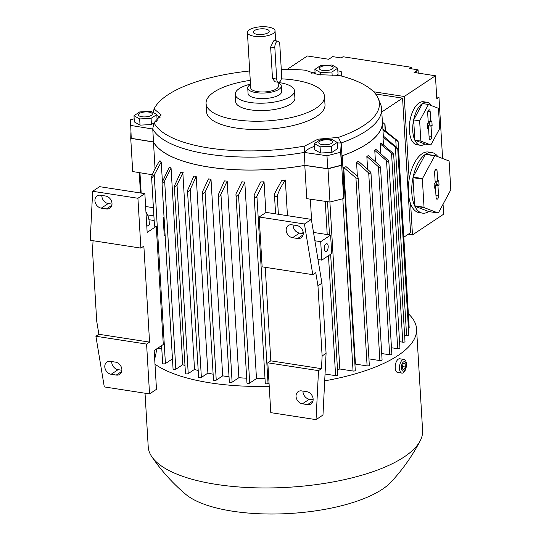 <?xml version="1.0" encoding="UTF-8"?>
<svg xmlns="http://www.w3.org/2000/svg" width="541" height="541" viewBox="0 0 541 541"><rect width="100%" height="100%" fill="white"/><g stroke="black" fill="none" stroke-linecap="round" stroke-linejoin="round"><path stroke-width="0.81" d="M130.895 132.68L130.739 138.334L153.468 142.04A115.679 41.021 -3.4 0 0 209.015 167.101A115.679 41.021 -3.4 0 0 304.793 165.418L327.995 168.812L341.689 165.303L342.21 155.828A115.679 41.021 -3.4 0 0 382.467 121.698A115.679 41.021 -3.4 0 0 382.264 120.014M153.468 142.04L155.051 168.657M159.838 160.853A115.679 41.021 -3.4 0 0 161.238 162.016L162.374 181.1M169.279 167.169A115.679 41.021 -3.4 0 0 171.064 168.075L182.743 364.641L175.832 369.239A1.481 0.527 176.6 0 1 173.81 369.53A1.481 0.527 176.6 0 1 173.073 369.124L161.996 182.675L169.279 167.169M185.008 365.709A115.679 41.021 176.6 0 1 182.743 364.641M180.768 172.119A115.679 41.021 -3.4 0 0 182.844 172.836L194.523 369.402L188.227 373.588A1.481 0.527 176.6 0 1 186.205 373.885A1.481 0.527 176.6 0 1 185.468 373.479L174.344 186.205L180.768 172.119M198.209 370.565A115.679 41.021 176.6 0 1 194.523 369.402M193.888 175.987A115.679 41.021 -3.4 0 0 196.214 176.535L207.893 373.107L201.367 377.442A1.481 0.527 176.6 0 1 199.345 377.74A1.481 0.527 176.6 0 1 198.608 377.334L187.511 190.594L193.888 175.987M213.134 374.216A115.679 41.021 176.6 0 1 207.893 373.107M208.447 178.902A115.679 41.021 -3.4 0 0 209.725 179.098A115.679 41.021 -3.4 0 0 211.01 179.294L205.073 192.163L203.145 194.03L202.361 192.846L202.51 191.771L208.447 178.902M164.065 217.468L163.172 217.333L164.268 235.788L165.161 235.923M164.018 216.765L163.172 217.333M151.71 176.386C154.009 170.165 156.782 164.904 160.021 160.603M151.588 176.981A130.016 46.1 -3.4 0 0 152.271 177.441A1.481 0.527 176.6 0 1 151.581 177.042A1.481 0.527 176.6 0 1 151.588 176.981L151.757 176.265M161.238 162.016L154.219 174.986L152.271 177.441M137.921 198.27L140.883 248.109L90.205 240.278L92.667 191.277L137.921 198.27L144.86 193.658L147.159 232.42L156.268 226.368A1.481 0.527 176.6 0 1 155.226 226.361A1.481 0.527 176.6 0 1 154.489 225.955L151.581 177.042M148.937 219.7L154.165 220.512M145.955 212.086A19.774 9.616 -81.2 0 1 149.275 222.797L149.39 224.643L146.8 226.361M111.723 361.557A6.918 5.525 -123.6 0 0 118.094 369.659L121.874 370.24M101.857 195.443A6.918 5.525 -123.6 0 0 108.22 203.544L112.007 204.126M140.883 248.109L143.859 246.128L149.559 342.108L146.584 344.083L149.546 393.916L156.484 389.304L154.178 350.548L163.287 344.489L156.268 226.368M144.86 193.658L99.605 186.665L92.667 191.277M156.505 348.999A19.774 9.616 -81.2 0 1 154.665 358.764M149.546 393.916L104.291 386.923L95.906 336.252L98.881 334.277L96.704 321.138L92.538 251.004L93.059 240.718M100.518 195.233L105.644 196.025A6.918 5.525 56.4 0 1 111.588 201.367A6.918 5.525 56.4 0 1 109.857 208.251A6.918 5.525 56.4 0 1 106.408 208.948L101.282 208.157A6.918 5.525 56.4 0 1 95.338 202.821A6.918 5.525 56.4 0 1 97.069 195.93A6.918 5.525 56.4 0 1 100.518 195.233M110.384 361.347L115.51 362.139A6.918 5.525 56.4 0 1 121.454 367.474A6.918 5.525 56.4 0 1 119.723 374.365A6.918 5.525 56.4 0 1 116.274 375.062L111.155 374.271A6.918 5.525 56.4 0 1 105.204 368.935A6.918 5.525 56.4 0 1 106.935 362.044A6.918 5.525 56.4 0 1 110.384 361.347M146.584 344.083L95.906 336.252M149.559 342.108L98.881 334.277M153.894 215.9L147.612 214.926M145.624 206.5L153.407 207.703M130.739 138.334L132.714 171.558L152.325 174.75M281.273 69.295A113.705 40.318 176.6 0 1 305.28 70.188L318.385 74.692L338.801 75.368A113.705 40.318 176.6 0 1 378.173 98.3L380.58 104.197A115.585 40.981 176.6 0 1 381.601 108.788L382.365 121.705A115.585 40.981 176.6 0 1 366.798 143.98A115.585 40.981 176.6 0 1 341.953 155.876L341.445 165.161L327.745 168.67L305.002 165.343A115.585 40.981 176.6 0 1 153.522 141.938L131.233 138.307L130.496 119.771L134.168 118.797M381.601 108.788A115.585 40.981 176.6 0 1 366.034 131.064A115.585 40.981 176.6 0 1 341.188 142.959A115.585 40.981 176.6 0 1 341.013 143.02A29.66 10.516 -3.4 0 0 337.239 142.932M378.173 98.3A113.705 40.318 176.6 0 1 338.409 137.407L341.013 143.02M314.571 146.32A29.66 10.516 -3.4 0 0 304.448 152.386L304.799 146.016L317.98 139.179L338.409 137.407M281.327 78.837A59.321 21.038 176.6 0 1 324.505 96.433L324.999 104.738A59.321 21.038 176.6 0 1 317.012 116.173A59.321 21.038 176.6 0 1 236.052 128.021A59.321 21.038 176.6 0 1 206.561 111.777L206.067 103.473A59.321 21.038 176.6 0 1 214.06 92.038A59.321 21.038 176.6 0 1 250.26 80.352M153.198 112.305L154.077 108.93A113.705 40.318 176.6 0 1 249.699 70.979M154.077 108.93L161.218 114.963L153.989 122.719L152.711 128.941A115.585 40.981 176.6 0 0 152.751 129.022L130.462 125.39M304.799 146.016A113.705 40.318 176.6 0 1 208.907 147.991A113.705 40.318 176.6 0 1 153.989 122.719M304.448 152.386A115.585 40.981 176.6 0 1 304.231 152.427A115.585 40.981 176.6 0 1 208.292 154.151A115.585 40.981 176.6 0 1 152.751 129.022L153.522 141.938M324.505 96.433A59.321 21.038 176.6 0 1 316.519 107.869A59.321 21.038 176.6 0 1 250.497 121.123A59.321 21.038 176.6 0 1 206.067 103.473M278.115 82.462A29.66 10.516 176.6 0 1 279.717 82.685A29.66 10.516 176.6 0 1 294.46 90.8L294.899 98.205A29.66 10.516 176.6 0 1 280.326 108.247A29.66 10.516 176.6 0 1 250.422 109.837A29.66 10.516 176.6 0 1 235.68 101.722L235.24 94.323A29.66 10.516 176.6 0 1 239.237 88.616A29.66 10.516 176.6 0 1 250.483 84.105M294.46 90.8A29.66 10.516 176.6 0 1 279.907 100.856A29.66 10.516 176.6 0 1 249.983 102.452A29.66 10.516 176.6 0 1 235.24 94.323M278.142 82.834A16.812 5.958 176.6 0 1 281.3 86.039L281.631 91.571A16.812 5.958 176.6 0 1 273.381 97.272A16.812 5.958 176.6 0 1 256.427 98.171A16.812 5.958 176.6 0 1 248.069 93.566L247.744 88.027A16.812 5.958 176.6 0 1 250.503 84.477M281.3 86.039A16.812 5.958 176.6 0 1 273.049 91.733A16.812 5.958 176.6 0 1 256.096 92.633A16.812 5.958 176.6 0 1 247.744 88.027M278.101 82.246L278.338 86.215A13.843 4.91 176.6 0 1 271.541 90.902A13.843 4.91 176.6 0 1 257.584 91.645A13.843 4.91 176.6 0 1 250.706 87.852L247.413 32.48A13.843 4.91 176.6 0 1 254.209 27.794A13.843 4.91 176.6 0 1 268.167 27.05A13.843 4.91 176.6 0 1 275.051 30.844A13.843 4.91 176.6 0 1 268.255 35.53A13.843 4.91 176.6 0 1 254.297 36.274A13.843 4.91 176.6 0 1 247.413 32.48M278.426 82.293L274.882 81.752L272.495 78.411L270.635 47.033L273.624 40.893L274.524 40.602L278.067 41.15A4.943 2.401 98.8 0 0 277.039 41.42A4.943 2.401 98.8 0 0 274.835 47.682L276.701 79.06A4.943 2.401 98.8 0 0 278.426 82.293A4.943 2.401 98.8 0 0 279.454 82.022A4.943 2.401 98.8 0 0 281.658 75.76L279.792 44.389A4.943 2.401 98.8 0 0 278.067 41.15M257.218 34.333A8.007 2.84 176.6 0 1 253.465 32.744A8.007 2.84 176.6 0 1 256.434 29.633A8.007 2.84 176.6 0 1 265.246 28.991A8.007 2.84 176.6 0 1 269.066 31.818A8.007 2.84 176.6 0 1 257.218 34.333M160.177 117.837A29.66 10.516 -3.4 0 0 156.843 115.497M327.603 152.65A8.703 3.084 176.6 0 1 324.769 152.799M341.953 155.876L341.188 142.959L340.674 152.244L326.98 155.754L304.231 152.427L305.002 165.343M314.409 143.602L314.781 149.796L320.455 153.015L331.856 152.434L337.577 148.633L337.212 142.439L331.491 146.239L320.089 146.827L314.409 143.602L320.13 139.801L331.532 139.22L337.212 142.439M331.856 152.434L331.491 146.239M329.239 144.258A6.979 2.475 -3.4 0 0 331.809 140.741A6.979 2.475 -3.4 0 0 322.294 140.322A6.979 2.475 -3.4 0 0 319.724 143.838A6.979 2.475 -3.4 0 0 329.239 144.258M320.455 153.015L320.089 146.827M337.834 70.885L341.188 71.398L341.385 76.024M311.67 73.224L315.058 72.386M336.387 75.51L338.044 74.408L337.679 68.22L331.958 72.021L320.556 72.602L314.882 69.383L320.603 65.576L331.998 64.994L337.679 68.22M329.733 65.745A6.979 2.475 -3.4 0 0 320.211 67.138A6.979 2.475 -3.4 0 0 322.74 70.398A6.979 2.475 -3.4 0 0 332.262 68.998A6.979 2.475 -3.4 0 0 329.733 65.745M315.16 74.103L314.882 69.383M320.698 75.01L320.556 72.602M332.174 75.625L331.958 72.021M147.179 124.775A8.703 3.084 176.6 0 1 144.346 124.917M140.031 125.14L139.666 118.946L133.985 115.727L134.357 121.921L140.031 125.14L151.433 124.558L153.948 122.881M155.477 121.874L157.154 120.751L156.789 114.564L151.067 118.364L139.666 118.946M138.374 114.773A6.979 2.475 -3.4 0 0 145.326 116.897A6.979 2.475 -3.4 0 0 152.312 114.056A6.979 2.475 -3.4 0 0 145.36 111.933A6.979 2.475 -3.4 0 0 138.374 114.773M133.985 115.727L139.713 111.926L151.108 111.345L156.789 114.564M151.433 124.558L151.067 118.364M327.745 168.67L326.98 155.754M341.445 165.161L340.674 152.244M341.459 76.044L341.188 71.398M327.995 168.812L329.963 202.036L343.663 198.527L343.163 184.549A130.016 46.1 -3.4 0 0 344.09 184.265A1.481 0.527 176.6 0 1 344.008 184.325A1.481 0.527 176.6 0 1 343.163 184.609M341.689 165.303L343.663 198.527M342.21 155.828L343.785 182.29M344.09 184.265L343.089 181.384L343.163 184.549M375.569 93.978L402.572 98.151L381.79 111.967M329.963 202.036L306.767 198.642L304.793 165.418M187.605 191.068A130.016 46.1 -3.4 0 0 188.904 191.358A1.481 0.527 176.6 0 1 188.268 191.325A1.481 0.527 176.6 0 1 187.605 191.068M196.214 176.535L190.202 189.506L188.904 191.358M183.189 172.322L176.995 184.873M188.227 373.588L177.015 184.819L175.101 186.97L174.344 186.205M162.002 182.73A130.016 46.1 -3.4 0 0 162.909 183.135A1.481 0.527 176.6 0 1 162.733 183.115A1.481 0.527 176.6 0 1 162.002 182.73M171.064 168.075L164.64 180.863L162.909 183.135M402.572 98.151L410.565 232.704L403.802 237.201M382.9 122.543L385.023 124.437A1.481 0.527 176.6 0 0 385.023 124.376A1.481 0.527 176.6 0 0 384.908 124.187L384.847 124.227M408.225 234.26L412.479 234.916L410.626 203.822A30.648 14.905 98.8 0 1 408.414 192.535A30.648 14.905 98.8 0 1 409.172 179.267L404.249 96.494L373.608 91.754M443.059 204.207L443.654 214.189L412.479 234.916M411.424 68.795L411.336 67.3L343.028 56.744L341.215 57.948L332.681 56.629L328.698 59.273L307.356 55.973L287.257 69.336M411.336 67.3L409.523 68.504L418.065 69.823L418.261 73.109M418.065 69.823L416.252 71.02A24.717 19.74 -123.6 0 0 416.428 72.825M436.688 96.907A24.717 19.74 -123.6 0 0 438.974 97.394L442.599 158.513M438.974 97.394L436.803 98.834L435.431 75.767L414.081 72.467L416.252 71.02M435.431 75.767L404.249 96.494M422.507 213.14A30.648 14.905 -81.2 0 1 414.825 206.189L424.218 207.643L438.129 213.005L428.736 211.558A30.648 14.905 -81.2 0 1 422.507 213.14L419.092 212.613A30.648 14.905 -81.2 0 1 410.626 203.822M438.129 213.005A30.648 14.905 98.8 0 0 438.433 212.802L450.673 190.06A30.648 14.905 98.8 0 0 450.795 189.465L449.125 161.346A30.648 14.905 98.8 0 0 448.942 160.954L435.032 155.592A30.648 14.905 98.8 0 0 434.727 155.794L422.487 178.544A30.648 14.905 98.8 0 0 422.365 179.139L424.036 207.25A30.648 14.905 98.8 0 0 424.218 207.643M424.036 207.25L414.643 205.796A30.648 14.905 -81.2 0 1 411.829 193.063A30.648 14.905 -81.2 0 1 412.972 177.685L414.643 205.796M412.972 177.685L422.365 179.139M434.599 172.667A2.475 1.204 -81.2 0 1 436.147 169.394A2.475 1.204 -81.2 0 1 437.081 171.017L437.683 181.167L438.771 180.444L439.049 185.056L437.96 185.786L438.562 195.937A2.475 1.204 -81.2 0 1 436.878 199.183A2.475 1.204 -81.2 0 1 436.08 197.58L435.478 187.429L434.389 188.153L434.112 183.541L435.207 182.817L434.599 172.667M435.349 187.389L435.221 185.198L436.31 184.474L436.114 181.167M435.478 187.429L434.322 187.051M437.96 185.786L435.221 185.198M439.049 185.056L436.31 184.474M437.683 181.167L435.106 181.167M435.032 155.592L425.645 154.138A30.648 14.905 -81.2 0 1 431.867 152.555A30.648 14.905 -81.2 0 1 437.912 156.701M422.487 178.544L413.101 177.09A30.648 14.905 -81.2 0 1 425.334 154.341L434.727 155.794M425.334 154.341L413.101 177.09M414.825 206.189L428.736 211.558M409.172 179.267A30.648 14.905 -81.2 0 1 428.452 152.028L431.867 152.555M424.955 144.041A21.755 10.577 -81.2 0 1 420.357 145.286L416.942 144.758A21.755 10.577 -81.2 0 1 409.361 130.503A21.755 10.577 -81.2 0 1 423.583 101.762L426.998 102.29A21.755 10.577 -81.2 0 1 431.59 105.671M420.357 145.286A21.755 10.577 -81.2 0 1 419.275 144.995A21.755 10.577 -81.2 0 1 412.776 131.03A21.755 10.577 -81.2 0 1 426.998 102.29M428.452 104.46L422.474 103.541L413.662 119.919L414.866 140.166L424.881 144.034L430.859 144.954L439.671 128.575L438.467 108.328L428.452 104.46L419.64 120.846L420.844 141.093L430.859 144.954M427.681 113.076A2.475 1.204 -81.2 0 1 429.223 109.803A2.475 1.204 -81.2 0 1 430.156 111.426L430.758 121.576L431.846 120.853L432.124 125.471L431.035 126.195L431.637 136.346A2.475 1.204 -81.2 0 1 429.953 139.598A2.475 1.204 -81.2 0 1 429.155 137.989L428.553 127.838L427.464 128.562L427.194 123.95L428.283 123.226L427.681 113.076M428.425 127.798L428.296 125.613L429.385 124.883L429.189 121.576M428.553 127.838L427.397 127.46M431.035 126.195L428.296 125.613M432.124 125.471L429.385 124.883M430.758 121.576L428.181 121.576M419.64 120.846L413.662 119.919M414.866 140.166L420.844 141.093M330.646 254.243L337.821 375.069A1.481 0.527 176.6 0 1 337.625 375.353A1.481 0.527 176.6 0 1 335.603 375.65L325.04 374.02M311.636 221.1L310.338 199.162M302.98 391.109A6.918 5.525 -123.6 0 0 309.351 399.211L313.131 399.792M293.114 224.995A6.918 5.525 -123.6 0 0 299.477 233.097L303.264 233.678M311.352 219.382L266.104 212.39L259.166 217.002L262.128 266.841L312.806 274.666L304.421 223.994L311.352 219.382L321.915 283.193L326.081 353.334L322.977 415.028L316.039 419.64L318.507 370.646L267.829 362.815L270.804 360.84L265.246 267.322M312.806 274.666L315.775 272.691L317.952 285.831L322.118 355.964L321.476 368.671L318.507 370.646M322.118 355.964L326.081 353.334M317.952 285.831L321.915 283.193M291.775 224.785L296.901 225.577A6.918 5.525 56.4 0 1 302.845 230.912A6.918 5.525 56.4 0 1 301.114 237.803A6.918 5.525 56.4 0 1 297.665 238.5L292.546 237.709A6.918 5.525 56.4 0 1 286.595 232.373A6.918 5.525 56.4 0 1 288.326 225.482A6.918 5.525 56.4 0 1 291.775 224.785M301.641 390.9L306.767 391.691A6.918 5.525 56.4 0 1 312.712 397.026A6.918 5.525 56.4 0 1 310.98 403.917A6.918 5.525 56.4 0 1 307.531 404.614L302.412 403.823A6.918 5.525 56.4 0 1 296.461 398.48A6.918 5.525 56.4 0 1 298.199 391.596A6.918 5.525 56.4 0 1 301.641 390.9M304.421 223.994L259.166 217.002M321.476 368.671L270.804 360.84M267.829 362.815L270.791 412.648L316.039 419.64M318 259.538L321.8 260.126L320.705 241.671L314.896 240.772M313.516 232.441L330.612 235.078L331.707 253.54L321.8 260.126M326.832 256.779L327.467 256.874L327.44 256.38M327.467 256.874L327.772 256.157M326.426 251.295A3.956 1.921 -81.2 0 1 325.601 251.511A3.956 1.921 -81.2 0 1 324.221 248.13A3.956 1.921 -81.2 0 1 325.986 243.91A3.956 1.921 -81.2 0 1 326.811 243.693A3.956 1.921 -81.2 0 1 328.191 247.081A3.956 1.921 -81.2 0 1 326.426 251.295M330.612 235.078L320.705 241.671M278.372 214.29L277.269 195.659L276.857 196.336A1.481 0.527 176.6 0 1 275.322 196.451L274.449 194.625L274.605 193.583L281.624 180.62A115.679 41.021 -3.4 0 0 285.35 180.241L287.454 215.69M275.322 196.451A130.016 46.1 -3.4 0 0 276.857 196.336M303.244 232.772A115.679 41.021 176.6 0 1 300.275 233.218M285.533 179.997C282.294 184.298 279.521 189.56 277.222 195.774M344.177 183.575L355.281 370.457A1.481 0.527 176.6 0 1 355.079 370.747A1.481 0.527 176.6 0 1 353.057 371.038L339.822 368.996A115.679 41.021 176.6 0 1 337.496 369.611M339.822 368.996L329.902 202.023M355.423 364.1L343.745 167.534A115.679 41.021 -3.4 0 0 346.064 166.669L357.371 176.143L358.189 177.955L369.32 365.324A1.481 0.527 176.6 0 1 369.124 365.608A1.481 0.527 176.6 0 1 367.102 365.905L355.423 364.1A115.679 41.021 176.6 0 1 354.916 364.282M357.364 176.143L356.539 162.199A115.679 41.021 -3.4 0 0 358.426 161.272L370.179 171.639L371.004 173.62A1.481 0.527 176.6 0 1 370.808 173.857A1.481 0.527 176.6 0 1 369.99 174.134L356.539 162.199M367.576 168.684L366.845 156.484A115.679 41.021 -3.4 0 0 367.603 155.991A115.679 41.021 -3.4 0 0 368.333 155.497L379.951 165.796L380.58 168.055L378.463 166.784L366.845 156.484M375.4 160.914L374.778 150.405A115.679 41.021 -3.4 0 0 375.867 149.357L388.046 160.197L388.817 161.617A1.481 0.527 176.6 0 1 388.851 161.712A1.481 0.527 176.6 0 1 388.648 161.996A1.481 0.527 176.6 0 1 388.201 162.192L374.778 150.405M380.783 152.839L380.255 143.94A115.679 41.021 -3.4 0 0 380.911 142.824L393.097 153.231L393.699 154.969L380.255 143.94M383.434 144.44L382.994 137.056A115.679 41.021 -3.4 0 0 383.15 135.865L397.567 148.254A1.481 0.527 176.6 0 1 397.723 148.464A1.481 0.527 176.6 0 1 397.52 148.755A1.481 0.527 176.6 0 1 397.419 148.816L382.994 137.056M382.893 128.914L397.838 140.944A1.481 0.527 176.6 0 1 398.102 141.215A1.481 0.527 176.6 0 1 397.933 141.485L382.96 129.968M397.933 141.485A130.016 46.1 -3.4 0 0 397.838 140.944M397.419 148.816A130.016 46.1 -3.4 0 0 397.567 148.254M391.562 153.414L402.775 342.183A1.481 0.527 176.6 0 0 404.803 341.892A1.481 0.527 176.6 0 0 404.999 341.601L393.699 154.969M388.201 162.192A130.016 46.1 -3.4 0 0 388.817 161.617M378.463 166.784L389.635 354.768A1.481 0.527 176.6 0 0 391.657 354.47A1.481 0.527 176.6 0 0 391.86 354.186L380.58 168.055M369.99 174.134A130.016 46.1 -3.4 0 0 371.004 173.62M358.189 177.955L358.02 178.692L355.931 177.935L343.745 167.534M371.004 173.472L382.088 359.988A1.481 0.527 176.6 0 1 381.885 360.272A1.481 0.527 176.6 0 1 379.863 360.57L368.942 358.879M389.635 354.768L381.703 353.543M388.851 161.712L399.921 348.127A1.481 0.527 176.6 0 1 399.725 348.411A1.481 0.527 176.6 0 1 397.703 348.708L391.474 347.748M402.775 342.183L399.542 341.682M397.723 148.464L408.8 334.879A1.481 0.527 176.6 0 1 408.597 335.17A1.481 0.527 176.6 0 1 406.575 335.461L404.621 335.163M398.102 141.215L409.179 327.636A1.481 0.527 176.6 0 1 408.976 327.92A1.481 0.527 176.6 0 1 408.394 328.15M161.786 348.796L157.749 348.174M172.464 358.886L165.418 363.566A1.481 0.527 176.6 0 1 163.396 363.863A1.481 0.527 176.6 0 1 162.658 363.457L161.597 345.611M211.01 179.294L222.689 375.86L216.244 380.147A1.481 0.527 176.6 0 1 214.216 380.445A1.481 0.527 176.6 0 1 213.479 380.039L202.361 192.846M229.026 376.712A115.679 41.021 176.6 0 1 222.689 375.86M224.393 180.89A115.679 41.021 -3.4 0 0 227.186 181.134L238.865 377.699L232.109 382.196A1.481 0.527 176.6 0 1 230.081 382.487A1.481 0.527 176.6 0 1 229.343 382.081L218.226 194.963L224.393 180.89M246.662 378.227A115.679 41.021 176.6 0 1 238.865 377.699M241.759 181.938A115.679 41.021 -3.4 0 0 244.803 182.013L256.481 378.578L249.705 383.082A1.481 0.527 176.6 0 1 247.683 383.38A1.481 0.527 176.6 0 1 246.946 382.974L235.93 193.921M265.002 378.632A115.679 41.021 176.6 0 1 256.481 378.578M254.791 197.337A130.016 46.1 -3.4 0 0 256.346 197.309A1.481 0.527 176.6 0 1 254.946 197.364A1.481 0.527 176.6 0 1 254.791 197.337L254.142 195.795L254.297 194.713L260.715 181.925A115.679 41.021 -3.4 0 0 264.049 181.81L265.874 212.545M264.049 181.81L256.346 197.309M244.803 182.013L238.54 195.118L236.579 196.464L235.775 194.983M235.91 193.976L242.104 181.424M218.523 195.937A130.016 46.1 -3.4 0 0 220.045 196.079A1.481 0.527 176.6 0 1 219.01 196.072A1.481 0.527 176.6 0 1 218.523 195.937L218.226 194.963M227.186 181.134L220.045 196.079M269.019 382.839L268.045 383.481A1.481 0.527 176.6 0 1 266.023 383.779A1.481 0.527 176.6 0 1 265.286 383.373L254.142 195.795M408.354 313.766A137.434 48.731 176.6 0 1 416.57 328.975A137.434 48.731 176.6 0 1 324.695 380.844M269.222 386.328A137.434 48.731 176.6 0 1 210.503 382.913A137.434 48.731 176.6 0 1 154.99 364.194M416.57 328.975L422.602 430.487A137.434 48.731 176.6 0 1 420.215 440.759A137.434 48.731 176.6 0 1 216.535 484.432A137.434 48.731 176.6 0 1 151.805 456.705A137.434 48.731 176.6 0 1 148.22 446.792L145.035 393.219M420.215 440.759C412.343 455.887 402.599 469.676 390.994 482.112A109.749 38.918 176.6 0 1 232.549 511.198A109.749 38.918 176.6 0 1 185.719 494.312C172.721 483.329 161.414 470.792 151.805 456.705M403.992 359.434L399.725 358.771A6.918 3.368 98.8 0 0 398.284 359.156A6.918 3.368 98.8 0 0 395.194 366.528A6.918 3.368 98.8 0 0 397.608 372.451L401.875 373.114A6.918 3.368 98.8 0 0 403.315 372.735A6.918 3.368 98.8 0 0 406.406 365.358A6.918 3.368 98.8 0 0 403.992 359.434A6.918 3.368 98.8 0 0 402.551 359.812A6.918 3.368 98.8 0 0 399.461 367.19A6.918 3.368 98.8 0 0 401.875 373.114M403.525 361.922A4.801 2.333 98.8 0 0 401.381 368.002A4.801 2.333 98.8 0 0 404.053 370.889A4.801 2.333 98.8 0 0 406.196 364.803A4.801 2.333 98.8 0 0 403.525 361.922M402.396 368.989L402.206 365.797L403.6 363.207L405.182 363.816L405.371 367.014L403.978 369.604L402.396 368.989M405.371 367.014L402.254 366.534M405.182 363.816L403.417 363.545M106.408 208.948L111.831 205.343M101.282 208.157L108.22 203.544M116.274 375.062L121.698 371.457M111.155 374.271L118.094 369.659M276.701 79.06L272.495 78.411M274.835 47.682L270.635 47.033M438.562 195.937L435.965 195.659M437.081 171.017L434.869 170.78M431.637 136.346L429.047 136.068M430.156 111.426L427.945 111.189M325.242 201.347L327.217 234.557M328.475 255.69L335.603 375.65M297.665 238.5L303.088 234.889M292.546 237.709L299.477 233.097M307.531 404.614L312.962 401.003M302.412 403.823L309.351 399.211M342.818 198.743L353.057 371.038M355.931 177.935L367.102 365.905M368.719 173.046L379.863 360.57M386.531 160.765L397.703 348.708M395.383 147.091L406.575 335.461M395.748 139.632L396.154 146.435M384.793 124.173L385.158 130.212M139.963 172.741L141.174 193.09M154.219 174.986L165.418 363.566M164.64 180.863L175.832 369.239M190.202 189.506L201.367 377.442M205.073 192.163L216.244 380.147M220.965 194.672L232.109 382.196M238.54 195.118L249.705 383.082M256.928 196.363L268.045 383.481M275.051 30.844L275.639 40.771M274.449 194.625L275.592 213.857M327.521 201.678L329.496 234.909M382.467 121.698L383.312 135.96M385.023 124.376L385.381 130.347M139.247 172.62L140.45 192.981"/></g></svg>
